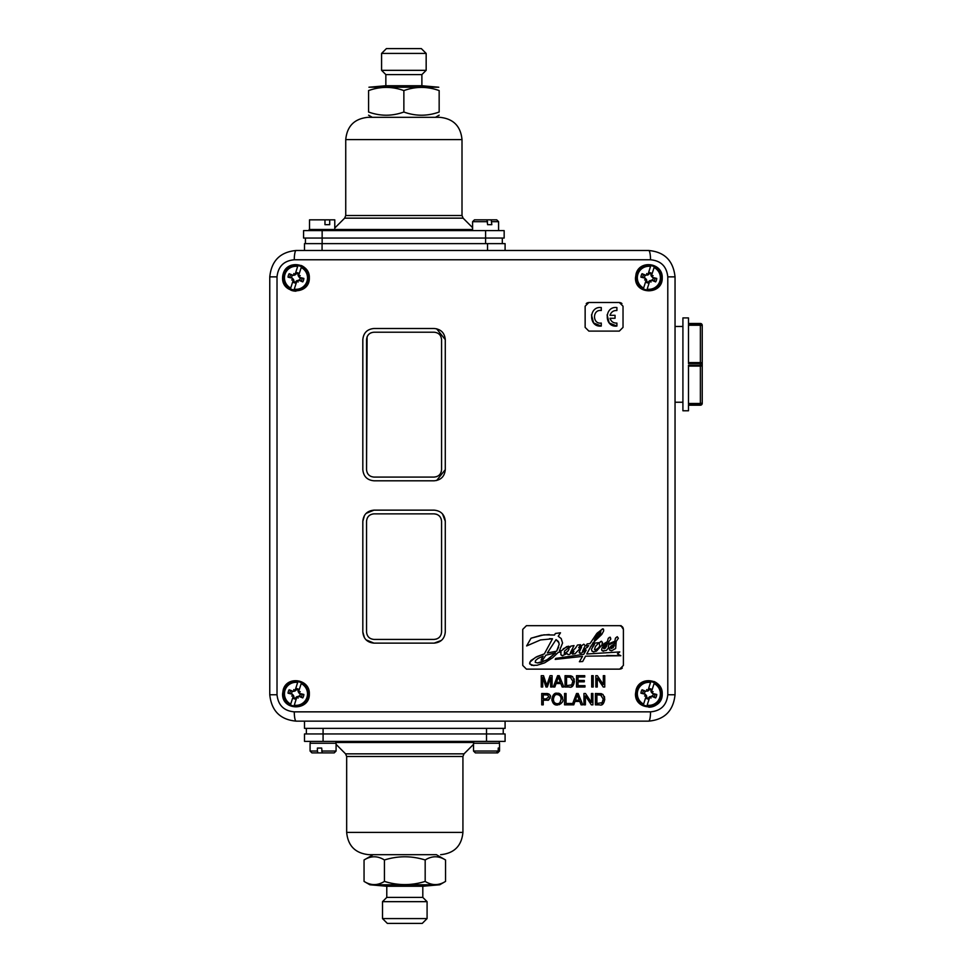 <?xml version="1.0" encoding="UTF-8"?>
<svg xmlns="http://www.w3.org/2000/svg" width="972" height="972" viewBox="0 0 972 972"><rect width="100%" height="100%" fill="white"/><g stroke="black" fill="none" stroke-linecap="round" stroke-linejoin="round"><path stroke-width="1.46" d="M436.635 328.779L445.285 339.641C444.617 332.874 440.911 329.156 434.144 328.5L373.965 328.5C367.209 329.144 363.504 332.861 362.823 339.641C363.504 332.861 367.209 329.144 373.965 328.5M445.285 339.641L445.285 469.658L436.635 480.52M362.823 469.658C363.504 476.438 367.209 480.156 373.965 480.8C367.209 480.156 363.504 476.438 362.823 469.658L362.823 339.641M436.622 476.657L434.144 477.082C438.651 476.645 441.13 474.166 441.567 469.658L441.215 471.942M434.144 477.082L373.965 477.082C369.469 476.657 366.991 474.178 366.541 469.658L367.1 336.81M367.695 335.656L368.704 334.392M370.028 333.347L371.097 332.788M441.567 339.641C441.13 335.133 438.651 332.655 434.144 332.217C438.651 332.655 441.13 335.133 441.567 339.641L441.567 469.658M373.965 480.8L434.144 480.8C440.911 480.144 444.617 476.426 445.285 469.658M442.539 513.969L445.285 521.284C444.617 514.516 440.911 510.81 434.144 510.142L373.965 510.142C367.209 510.798 363.504 514.504 362.823 521.284L364.524 515.367M434.144 510.142L373.965 510.142L366.08 513.41M362.823 521.284L362.823 631.982L364.524 637.911M366.08 639.855L373.965 643.124C367.209 642.48 363.504 638.762 362.823 631.982M445.285 521.284L445.285 631.982C444.617 638.75 440.911 642.468 434.144 643.124L441.458 640.39M436.622 638.993L434.144 639.418C438.651 638.969 441.13 636.502 441.567 631.982L441.215 634.266M441.215 518.999L441.567 521.284C441.13 516.776 438.651 514.297 434.144 513.86L436.622 514.285M441.567 631.982L441.567 521.284M434.144 513.86L373.965 513.86C369.469 514.297 366.991 516.764 366.541 521.284L366.541 631.982C366.991 636.502 369.469 638.981 373.965 639.418L434.144 639.418M366.541 469.658L366.541 339.641C366.991 335.121 369.469 332.643 373.965 332.217L434.144 332.217M557.576 705.016L553.469 703.521M553.433 703.485L551.95 700.484M562.679 698.88L562.691 699.184C563.724 701.492 561.925 703.436 557.272 705.016C554.356 705.259 552.546 703.351 551.853 699.318C552.898 694.555 554.708 692.55 557.272 693.303L561.342 695.089M562.266 696.693L562.581 697.872M561.148 703.461L559.143 704.712M572.18 704.834L576.53 693.498L578.158 693.498L582.787 704.834L581.074 704.834L579.762 701.407L575.011 701.407L573.772 704.834L572.18 704.834L576.53 693.498M550.128 698.212L547.576 700.119L543.239 700.229L543.239 704.834L541.732 704.834L541.732 693.498L547.734 693.619C550.006 694.725 550.893 695.782 550.395 696.778L550.383 697.094M548.901 693.996L550.201 695.588M550.383 696.474L550.395 696.778C547.613 703.108 547.819 698.759 546.155 700.229M603.223 686.997L597.258 678.104L597.258 686.997L595.836 686.997L595.836 675.674L597.367 675.674L603.32 684.567L603.32 675.674L604.754 675.674L604.754 686.997L603.223 686.997L597.258 678.104M553.262 686.997L557.612 675.674L559.228 675.674L563.857 686.997L562.156 686.997L560.844 683.571L556.093 683.571L554.842 686.997L553.262 686.997L557.612 675.674M546.203 683.693L546.75 685.369L550.067 675.674L552.084 675.674L552.084 686.997L550.638 686.997L550.638 677.52L547.333 686.997L545.985 686.997L542.704 677.35L542.704 686.997L541.258 686.997L541.258 675.674L543.518 675.674L546.75 685.369L550.067 675.674M570.576 675.759L572.63 676.646L574.428 681.372M574.051 678.772L574.245 679.513M572.168 686.329L571.524 686.633M569.665 686.985L565.048 686.997L565.048 675.674L570.977 675.832M591.353 704.834L585.399 695.94L585.399 704.834L583.965 704.834L583.965 693.498L585.496 693.498L591.462 702.392L591.462 693.498L592.896 693.498L592.896 704.834L591.353 704.834L585.399 695.94M600.927 693.595L602.992 694.482L604.778 699.111C603.928 703.898 602.166 705.806 599.505 704.834L595.411 704.834L595.411 693.498L601.328 693.668M604.329 696.402L604.608 697.386M602.543 704.153L601.875 704.469M648.664 250.497A9.283 1.859 90 0 1 650.523 259.779C660.911 260.703 666.658 266.401 667.788 276.862L667.788 694.761C666.658 705.222 660.899 710.921 650.523 711.856A9.283 1.859 90 0 1 648.664 721.139C664.52 719.705 673.317 710.909 675.042 694.761L675.042 276.862C673.317 260.703 664.532 251.918 648.664 250.497L296.144 250.497C280.264 251.967 271.467 260.751 269.766 276.862L269.766 694.761C271.492 710.909 280.288 719.705 296.144 721.139L648.664 721.139M650.523 711.856L294.285 711.856C283.909 710.921 278.15 705.222 277.02 694.761L277.02 276.862C278.138 266.425 283.885 260.727 294.285 259.779L650.523 259.779M635.481 693.838L636.113 689.756C639.953 675.455 662.916 679.051 662.224 693.838C662.916 711.115 634.813 711.139 635.481 693.838M635.481 277.798L636.113 273.715C639.953 259.415 662.916 263.011 662.224 277.798C662.916 295.075 634.813 295.099 635.481 277.798M282.585 277.798L283.229 273.715C287.019 259.439 310.007 262.975 309.327 277.798C310.007 295.099 281.892 295.075 282.585 277.798A13.377 13.377 0 0 1 283.229 273.715M282.585 693.838L283.229 689.756C287.019 675.479 310.007 679.027 309.327 693.838C309.995 711.139 281.892 711.115 282.585 693.838M434.144 643.124L373.965 643.124M623.028 306.216L623.028 327.382L619.322 331.1L588.862 331.1L585.144 327.382L585.144 306.216L588.862 302.499L619.322 302.499L623.028 306.216M621.144 625.968L623.404 629.382L623.404 665.419L619.686 669.137L526.447 669.137L522.742 665.419L522.742 629.382L526.447 625.676L621.144 625.676L619.686 625.676L622.08 626.539M636.478 273.825A13.001 13.001 0 0 0 644.886 290.166A13.001 13.001 0 0 0 661.227 281.759A13.001 13.001 0 0 0 652.819 265.417A13.001 13.001 0 0 0 636.478 273.825M283.581 273.825A13.001 13.001 0 0 0 291.989 290.166A13.001 13.001 0 0 0 308.331 281.759A13.001 13.001 0 0 0 299.923 265.417A13.001 13.001 0 0 0 283.581 273.825M308.318 272.682A13.377 13.377 0 0 0 301.089 265.441M290.822 290.142A13.377 13.377 0 0 0 295.962 291.163M283.581 689.865A13.001 13.001 0 0 0 291.989 706.207A13.001 13.001 0 0 0 308.331 697.799A13.001 13.001 0 0 0 299.923 681.457A13.001 13.001 0 0 0 283.581 689.865M636.478 689.865A13.001 13.001 0 0 0 644.886 706.207A13.001 13.001 0 0 0 661.227 697.799A13.001 13.001 0 0 0 652.819 681.457A13.001 13.001 0 0 0 636.478 689.865M648.846 707.203A13.377 13.377 0 0 0 661.215 698.941M661.215 688.735A13.377 13.377 0 0 0 653.986 681.481M601.498 695.199L596.905 694.846L596.905 703.497L602.105 702.695L603.235 699.075L600.587 694.919M551.853 699.318C552.618 694.846 554.429 692.842 557.272 693.303C559.896 692.817 561.695 694.773 562.691 699.184M559.921 702.683L561.136 699.172C561.087 696.487 559.799 694.968 557.284 694.591C555.304 694.178 554.016 695.758 553.396 699.33C553.433 701.966 554.72 703.436 557.26 703.74C559.119 704.299 560.419 702.78 561.136 699.172L560.808 697.082M574.428 681.275C573.589 686.05 571.828 687.957 569.142 686.997M571.147 677.375L566.555 677.01L566.555 685.661L571.743 684.871L572.873 681.251L570.236 677.083M545.985 686.997L542.704 677.35M562.156 686.997L560.844 683.571M560.37 682.356L558.39 676.864L556.519 682.356L560.37 682.356L558.39 676.864L557.77 679.027M578.024 677.01L578.024 680.473L584.306 680.473L584.306 681.809L578.024 681.809L578.024 685.661L584.986 685.661L584.986 686.997L576.518 686.997L576.518 675.674L584.731 675.674L584.731 677.01L578.024 677.01M591.705 686.997L591.705 675.674L593.199 675.674L593.199 686.997L591.705 686.997M547.686 694.992L543.239 694.846L543.239 698.892L546.167 698.892L548.84 696.827L547.54 694.944L546.143 694.846M546.009 693.498L547.734 693.619M564.55 693.498L566.056 693.498L566.056 703.497L571.633 703.497L571.633 704.834L564.55 704.834L564.55 693.498M581.074 704.834L579.762 701.407M579.288 700.18L577.307 694.688L575.436 700.18L579.288 700.18L577.21 695.138M546.167 698.892L548.84 696.827M570.977 685.369L572.229 684.227M572.787 682.514L572.873 681.251M553.396 699.33L553.7 701.249M555.134 703.108L555.79 703.461M556.956 703.728L558.572 703.534M558.864 703.412L559.872 702.72M601.303 703.206L602.591 702.051M603.126 700.496L603.235 699.075M570.868 677.241L568.936 677.01M601.231 695.077L599.299 694.846M529.789 662.187L535.536 657.364L544.356 653.877L552.497 638.798L540.493 639.941L526.642 645.93L531.04 638.215L543.919 634.838L554.538 635.02L555.364 633.477L560.492 632.796L558.232 636.271L561.196 638.555L562.569 643.002L559.422 650.803L561.67 650.596L566.761 646.599L568.79 646.271L570.102 647.291L570.771 646.137L574.027 645.602L570.345 652.747L575.23 648.421L577.526 645.019L580.515 644.703L578.692 647.717L583.82 644.181L585.229 645.602L582.459 651.325L588.753 645.7L586.007 645.797L587.161 643.914L589.968 643.634L596.711 633.635L602.579 628.835L603.563 629.224L603.673 630.913L601.802 634.4L592.519 643.343L598.886 642.638L595.423 646.55L594.487 649.612L596.213 649.916L598.837 647.449L599.821 645.736L599.153 643.464L600.732 641.496L602.482 642.261L601.875 644.995L603.235 644.558L607.318 641.642L608.29 638.264L610.295 637.268L610.805 639.054L608.824 641.666L608.703 643.743L609.42 643.549L614.851 641.265L615.385 638.397L617.256 636.696L618.362 638.252L616.212 641.411L615.653 648.506L611.582 650.803L609.821 650.207L609.262 648.907L610.914 646.088L614.766 643.841L614.875 642.273L608.679 644.849L608.265 648.19L606.407 650.426L602.385 650.948L601.607 649.551L602.19 647.559L607.233 644.363L607.342 642.881L604.134 645.226L601.097 645.991L596.516 651.119L593.418 651.896L592.009 651.143L591.438 649.247L594.475 644.485L591.669 644.91L586.736 654.01L619.796 651.933L617.439 653.877L620.853 655.736L585.557 656.173L582.665 661.519L579.385 661.725L582.52 656.379L555.194 659.405L555.717 658.409L583.71 654.338L586.128 650.025L581.305 653.135L579.142 652.589L581.523 646.89L575.06 653.731L572.411 654.095L573.881 651.24L569.3 654.521L567.94 654.581L567.065 653.524L562.326 655.711L560.82 654.46L560.99 652.005L558.317 652.321L552.606 657.765L544.612 662.868L537.054 665.261L531.562 665.31L529.606 663.414L530.87 660.571L536.945 656.622L544.356 653.877L552.497 638.798L549.472 638.701M606.856 645.724L603.977 647.133L603.588 648.591L605.495 648.032L606.856 645.724M614.413 645.469L611.959 646.562L611.084 648.47L613.101 647.704L614.413 645.469M600.611 631.581L597.148 635.044L594.329 640.244L599.274 635.494L600.903 631.666M568.742 647.534L564.525 651.046L564.307 653.84L567.94 651.094L569.082 648.968L568.742 647.534M542.801 659.806L541.064 660.158L543.141 656.112L537.929 658.506L535.523 660.547L535.232 662.345L537.565 662.953L541.343 662.309L548.281 659.15L555.498 652.905L545.9 655.177L542.801 659.806M547.333 652.965L556.616 651.204L559.204 644.278L558.353 641.459L556.045 639.625L547.333 652.965L556.616 651.204L558.621 647.194M537.565 662.953L546.629 660.11L555.498 652.905M565.109 653.731L568.499 650.292M594.329 640.244L600.732 633.44M611.303 648.567L613.308 647.498M604.049 648.737L605.289 648.202M608.703 643.743L614.851 641.265M615.713 637.839L617.256 636.696M611.582 650.803L609.529 649.831M609.432 647.972L614.656 643.914M603.6 651.228L601.802 650.365M602.19 647.559L607.111 644.448M593.831 651.945L591.778 650.815M592.325 647L594.451 644.545M586.736 654.01L619.796 651.933M620.853 655.736L606.735 655.48M579.385 661.725L582.52 656.379M555.194 659.405L555.717 658.409L583.71 654.338L586.177 650.122M580.503 653.293L579.701 653.16M579.421 651.046L581.463 647.534M572.411 654.095L573.942 651.374M562.739 655.736L561.233 655.189M533.956 665.601L529.74 663.985M623.404 629.382L623.125 627.973M622.821 627.39L622.323 626.758M609.165 637.486L610.064 637.243M601.875 644.995L607.318 641.642M600.259 641.824L601.547 641.265M595.253 650.159L598.424 647.959M592.519 643.343L598.886 642.638M586.007 645.797L587.161 643.914L589.968 643.634L597.233 633.039L602.98 628.823M587.003 647.668L587.732 646.902M526.642 645.93L531.04 638.215L541.283 635.251L549.241 634.522M554.538 635.02L555.364 633.477L560.492 632.796M563.262 648.774L568.45 646.234M570.102 647.291L570.771 646.137L574.027 645.602M570.831 652.479L575.716 647.862M577.526 645.019L580.515 644.703M578.692 647.717L583.82 644.181M558.985 642.808L556.045 639.625M541.428 659.295L543.141 656.112M526.447 625.676L522.742 629.382M522.742 665.419L526.447 669.137M619.686 669.137L621.108 668.858M621.679 668.554L622.323 668.043M601.267 307.541L601.267 310.518C592.276 309.145 592.276 324.454 601.267 323.068L601.267 326.057C588.449 327.613 588.449 305.986 601.267 307.541M616.904 310.53C613.453 310.36 611.157 311.963 610.027 315.317L615.045 315.317L615.045 318.281L610.027 318.281C611.157 321.635 613.453 323.226 616.904 323.068L616.904 326.057C604.049 327.685 604.049 305.913 616.904 307.541L616.904 310.53C613.453 310.36 611.157 311.963 610.027 315.317M610.027 318.281C611.157 321.635 613.453 323.226 616.904 323.068M616.904 326.057L609.237 322.983L607.075 314.916M601.267 326.057L593.613 322.959L591.474 314.904M601.267 310.518C592.276 309.145 592.276 324.454 601.267 323.068M621.946 303.592L621.302 303.07M620.731 302.778L619.322 302.499M619.322 331.1L623.028 327.382M585.144 327.382L588.862 331.1M588.862 302.499L587.452 302.778M586.869 303.082L586.225 303.592M296.144 250.497A9.283 1.859 90 0 0 294.285 259.779M294.285 711.856A9.283 1.859 90 0 0 296.144 721.139M317.917 752.899L334.222 752.899L322.206 752.899L321.683 748.063L317.407 748.063L317.407 751.04L310.08 751.04L311.927 752.899L317.917 752.899L317.407 751.04M475.405 752.899L496.4 752.899L498.223 751.04L473.522 751.04L473.522 743.24L499.523 743.24L499.523 751.04L497.664 752.899M498.223 751.04L498.223 748.063L499.45 748.063L499.45 751.04M497.628 752.899L476.645 752.899M498.223 748.063L499.45 748.063M503.241 728.38L503.241 733.957M306.362 728.38L306.362 733.957M304.503 733.957L505.088 733.957L505.088 741.381L304.503 741.381L304.503 733.957M386.783 886.257L369.882 884.775L439.721 884.775L422.808 886.257L386.783 886.257L386.783 897.399L422.808 897.399L427.085 901.664L382.506 901.664L382.506 918.576L427.085 918.576L422.261 923.4L387.342 923.4L382.506 918.576M445.541 859.977C438.761 855.725 431.969 855.725 425.177 859.977C411.593 855.725 398.01 855.725 384.426 859.977C377.634 855.725 370.842 855.725 364.05 859.977L364.05 881.41C370.842 885.65 377.634 885.65 384.426 881.41C398.01 885.65 411.593 885.65 425.177 881.41C431.969 885.65 438.761 885.65 445.541 881.41L445.541 859.977L436.367 854.68L373.224 854.68L364.05 859.977M425.177 859.977L425.177 881.41M384.426 859.977L384.426 881.41M462.927 756.483L464.021 753.847L345.57 753.847L346.664 756.483L462.927 756.483L462.927 832.397L346.664 832.397C347.988 845.932 355.412 853.355 368.947 854.68L436.367 854.68M505.088 733.957L505.088 741.381M421.884 85.743L438.785 87.225L368.947 87.225L385.848 85.743L421.884 85.743L421.884 74.601L385.848 74.601L381.583 70.336L426.161 70.336L426.161 53.424L381.583 53.424L386.406 48.6L421.326 48.6L426.161 53.424M403.866 112.023C415.627 116.276 427.401 116.276 439.162 112.023C439.162 116.276 439.162 116.276 439.162 112.023C439.162 116.276 439.162 116.276 439.162 112.023L439.162 90.59C427.401 86.35 415.627 86.35 403.866 90.59C392.105 86.35 380.344 86.35 368.582 90.59C368.582 86.35 368.582 86.35 368.582 90.59C368.582 86.35 368.582 86.35 368.582 90.59L368.582 112.023C380.344 116.276 392.105 116.276 403.866 112.023L403.866 90.59M368.582 112.023C368.582 116.276 368.582 116.276 368.582 112.023C368.582 116.276 368.582 116.276 368.582 112.023M372.3 117.32L368.582 115.182M439.162 90.59C439.162 86.35 439.162 86.35 439.162 90.59C439.162 86.35 439.162 86.35 439.162 90.59M381.583 70.336L381.583 53.424M385.848 85.743L385.848 74.601M303.568 230.619L504.164 230.619L504.164 238.043L303.568 238.043L303.568 230.619M345.74 139.604C347.053 126.068 354.488 118.645 368.024 117.32L439.721 117.32C453.256 118.645 460.679 126.068 462.004 139.604L345.74 139.604L345.74 215.517L344.647 218.153L334.781 228.019M333.262 229.526L330.638 230.619M304.503 250.497L304.503 243.62L322.072 243.62L322.072 250.497M487.531 250.497L487.531 243.62L505.088 243.62L505.088 250.497M502.305 238.043L502.305 243.62M305.427 238.043L305.427 243.62M487.531 243.62L322.072 243.62M294.99 690.788L297.663 682.453A11.506 11.506 0 0 0 290.725 704.08L293.398 695.745M293.447 695.6A1.166 1.166 -151.1 0 1 293.726 696.924L293.143 698.285A5.261 5.261 28.9 0 0 295.67 699.087L295.974 697.641A1.166 1.166 -151.1 0 1 296.982 696.73L294.006 706.024A12.344 12.344 -151.1 0 1 290.458 704.882M294.006 706.024L296.982 696.73M301.454 682.781L298.477 692.076L301.454 682.781A12.344 12.344 -151.1 0 0 297.918 681.651M298.477 692.076A1.166 1.166 -151.1 0 1 298.185 690.752L298.781 689.391A5.261 5.261 28.9 0 0 296.253 688.577L295.938 690.023A1.166 1.166 -151.1 0 1 294.941 690.934M291.721 696.013A16.33 11.543 -31.1 0 1 292.742 695.114L293.046 695.709A16.33 11.543 156.7 0 1 291.721 696.013L293.277 695.211L293.896 696.997L293.143 698.285M293.641 697.519A4.35 4.35 0 0 0 295.695 698.175L299.121 695.891L302.766 697.92A7.934 7.934 0 0 0 303.872 694.47A22.271 1.944 -167.8 0 0 299.838 693.51L298.586 691.712M295.67 699.087L295.695 698.175M296.861 697.082L297.724 697.252L297.335 696.511M298.878 691.955A16.33 11.543 -23.3 0 1 300.19 691.663A16.33 11.543 148.9 0 1 299.182 692.55M297.833 696.754A16.33 11.543 66.7 0 1 298.137 698.066L297.833 696.754L298.926 696.353A22.271 1.944 23.4 0 0 302.766 697.92M298.137 698.066A16.33 11.543 -121.1 0 1 297.238 697.058M293.787 689.598A16.33 11.543 58.9 0 1 294.674 690.618L294.079 690.922A16.33 11.543 -113.3 0 1 293.787 689.598L294.577 691.153L292.28 691.517A4.35 4.35 0 0 0 291.624 693.571L288.052 693.194A22.271 1.944 12.2 0 0 292.086 694.166L292.742 695.114M294.079 690.922L292.997 691.311A22.271 1.944 -156.6 0 0 289.146 689.756L292.28 691.517M300.19 691.663L298.635 692.453L298.015 690.667L298.781 689.391M303.872 694.47L299.728 693.996L298.635 692.453M296.253 688.577L296.12 690.059L294.577 691.153M291.624 693.571L293.277 695.211M298.27 690.156A4.35 4.35 0 0 0 296.217 689.5M299.643 696.146A4.35 4.35 0 0 0 300.299 694.093M294.99 274.748L297.663 266.413A11.506 11.506 0 0 0 290.725 288.04L293.398 279.705M293.447 279.559A1.166 1.166 -151.1 0 1 293.726 280.884L293.143 282.245A5.261 5.261 28.9 0 0 295.67 283.046L295.974 281.601A1.166 1.166 -151.1 0 1 296.982 280.689L294.006 289.984A12.344 12.344 -151.1 0 1 290.458 288.842M294.006 289.984L296.982 280.689M301.454 266.741L298.477 276.036L301.454 266.741A12.344 12.344 -151.1 0 0 297.918 265.611M298.477 276.036A1.166 1.166 -151.1 0 1 298.185 274.712L298.781 273.351A5.261 5.261 28.9 0 0 296.253 272.537L295.938 273.983A1.166 1.166 -151.1 0 1 294.941 274.894M291.721 279.972A16.33 11.543 -31.1 0 1 292.742 279.073L293.046 279.669A16.33 11.543 156.7 0 1 291.721 279.972L293.277 279.171L293.896 280.957L293.143 282.245M293.641 281.479A4.35 4.35 0 0 0 295.695 282.135L299.121 279.851L302.766 281.88A7.934 7.934 0 0 0 303.872 278.429A22.271 1.944 -167.8 0 0 299.838 277.47L298.586 275.671M295.67 283.046L295.695 282.135M296.861 281.042L297.724 281.212L297.335 280.471M298.878 275.914A16.33 11.543 -23.3 0 1 300.19 275.611A16.33 11.543 148.9 0 1 299.182 276.51M297.833 280.714A16.33 11.543 66.7 0 1 298.137 282.026L297.833 280.714L298.926 280.313A22.271 1.944 23.4 0 0 302.766 281.88M298.137 282.026A16.33 11.543 -121.1 0 1 297.238 281.017M293.787 273.557A16.33 11.543 58.9 0 1 294.674 274.578L294.079 274.882A16.33 11.543 -113.3 0 1 293.787 273.557L294.577 275.112L292.28 275.477A4.35 4.35 0 0 0 291.624 277.53L288.052 277.154A22.271 1.944 12.2 0 0 292.086 278.126L292.742 279.073M294.079 274.882L292.997 275.27A22.271 1.944 -156.6 0 0 289.146 273.715L292.28 275.477M300.19 275.611L298.635 276.413L298.015 274.626L298.781 273.351M303.872 278.429L299.728 277.956L298.635 276.413M296.253 272.537L296.12 274.019L294.577 275.112M291.624 277.53L293.277 279.171M298.27 274.116A4.35 4.35 0 0 0 296.217 273.46M299.643 280.106A4.35 4.35 0 0 0 300.299 278.053M324.976 224.678L324.976 219.842L329.702 219.842L329.702 224.678L324.976 224.678L329.702 224.678M329.702 219.842L334.781 219.842L334.781 229.501M309.521 229.501L309.521 219.842L324.976 219.842M472.586 229.526L309.145 229.501L309.145 230.619M491.2 219.842L491.808 224.678L487.592 224.678L486.984 219.842L496.741 219.842L491.2 219.842M486.984 219.842L474.445 219.842L472.586 221.701L487.592 221.701M702.234 402.542A1.859 1.592 180 0 1 700.375 404.133L700.375 404.972A1.859 1.628 0 0 0 702.234 403.344L702.234 365.156A1.859 0.923 180 0 1 700.375 366.092L700.375 403.465A1.859 0.923 0 0 0 702.234 402.542L702.234 403.344A1.859 1.859 0 0 1 700.375 405.203A1.859 1.859 0 0 0 702.234 403.344L702.234 402.542M702.234 363.528L700.375 363.504L700.375 365.193L702.234 365.156L702.234 326.155A1.859 0.923 180 0 0 700.375 325.231L700.375 362.605A1.859 0.923 0 0 1 702.234 363.528L702.234 325.341A1.859 1.628 180 0 0 700.375 323.712L700.375 324.563A1.859 1.592 0 0 1 702.234 326.155L702.234 325.341A1.859 1.859 0 0 0 700.375 323.482A1.859 1.859 0 0 1 702.234 325.341L702.234 325.341A1.859 1.859 0 0 0 700.375 323.482L688.48 323.482M702.234 331.841L702.234 336.203M688.48 405.203L700.375 405.203A1.859 1.859 0 0 0 702.234 403.344A1.859 1.859 0 0 1 700.375 405.203L688.48 404.972L688.48 410.779L682.915 410.779L682.915 317.917L688.48 317.917L688.48 323.712L700.375 323.482A1.859 1.859 0 0 1 702.234 325.341M688.48 366.092L700.375 366.092L700.375 365.193L688.48 365.193L688.48 404.133L700.375 404.133L700.375 403.465L688.48 403.465M688.48 325.231L700.375 325.231L700.375 324.563L688.48 324.563L688.48 363.504L700.375 363.504L700.375 362.605L688.48 362.605M304.503 721.139L304.503 728.38L505.088 728.38L505.088 721.139M651.167 274.116L651.665 273.351A5.261 5.261 28.9 0 0 649.138 272.537L649.017 274.019L645.165 275.477A4.35 4.35 0 0 0 644.509 277.53L646.173 279.171L646.538 281.479A4.35 4.35 0 0 0 648.591 282.135L652.018 279.851L655.663 281.88A7.934 7.934 0 0 0 656.756 278.429A22.271 1.944 -167.8 0 0 652.722 277.47L652.273 276.036L651.532 276.413L651.167 274.116A4.35 4.35 0 0 0 649.114 273.46M652.528 280.106A4.35 4.35 0 0 0 653.184 278.053L651.532 276.413M656.756 278.429L653.184 278.053M650.73 280.714A16.33 11.543 66.7 0 1 651.033 282.026A16.33 11.543 -121.1 0 1 650.134 281.017L651.811 280.313A22.271 1.944 23.4 0 0 655.663 281.88M651.762 275.914A16.33 11.543 -23.3 0 1 653.087 275.611L651.362 276.036A1.166 1.166 -151.1 0 1 651.082 274.712L651.665 273.351M649.138 272.537L648.834 273.983A1.166 1.166 -151.1 0 1 647.826 274.894L647.085 274.371L647.474 275.112M644.509 277.53L640.937 277.154A22.271 1.944 12.2 0 0 644.971 278.126L645.432 279.559L646.173 279.171M645.165 275.477L642.042 273.715A7.934 7.934 0 0 0 640.937 277.154M646.975 274.882A16.33 11.543 -113.3 0 1 646.672 273.557L646.975 274.882L645.894 275.27A22.271 1.944 -156.6 0 0 642.042 273.715M651.033 282.026L650.232 280.471M645.93 279.669A16.33 11.543 156.7 0 1 644.618 279.972L646.331 279.559A1.166 1.166 -151.1 0 1 646.623 280.884L646.028 282.245A5.261 5.261 28.9 0 0 648.555 283.046L648.871 281.601A1.166 1.166 -151.1 0 1 649.867 280.689L650.134 281.017M653.087 275.611A16.33 11.543 148.9 0 1 652.066 276.51M644.618 279.972A16.33 11.543 -31.1 0 1 645.627 279.073M646.672 273.557A16.33 11.543 58.9 0 1 647.571 274.578M647.947 274.541L650.803 265.611A12.344 12.344 -151.1 0 1 654.35 266.741L651.483 275.671M649.758 281.042L646.89 289.984A12.344 12.344 -151.1 0 1 643.355 288.842L646.222 279.912M648.555 283.046L648.591 282.135M646.538 281.479L646.028 282.245M651.362 276.036L654.35 266.741M650.803 265.611L650.547 266.413A11.506 11.506 0 0 0 643.61 288.04L643.355 288.842M646.89 289.984L649.867 280.689M651.167 690.156L651.665 689.391A5.261 5.261 28.9 0 0 649.138 688.577L649.017 690.059L645.165 691.517A4.35 4.35 0 0 0 644.509 693.571L646.173 695.211L646.538 697.519A4.35 4.35 0 0 0 648.591 698.175L652.018 695.891L655.663 697.92A7.934 7.934 0 0 0 656.756 694.47A22.271 1.944 -167.8 0 0 652.722 693.51L652.273 692.076L651.532 692.453L651.167 690.156A4.35 4.35 0 0 0 649.114 689.5M652.528 696.146A4.35 4.35 0 0 0 653.184 694.093L651.532 692.453M656.756 694.47L653.184 694.093M650.73 696.754A16.33 11.543 66.7 0 1 651.033 698.066A16.33 11.543 -121.1 0 1 650.134 697.058L651.811 696.353A22.271 1.944 23.4 0 0 655.663 697.92M651.762 691.955A16.33 11.543 -23.3 0 1 653.087 691.663L651.362 692.076A1.166 1.166 -151.1 0 1 651.082 690.752L651.665 689.391M649.138 688.577L648.834 690.023A1.166 1.166 -151.1 0 1 647.826 690.934L647.085 690.412L647.474 691.153M644.509 693.571L640.937 693.194A22.271 1.944 12.2 0 0 644.971 694.166L645.432 695.6L646.173 695.211M645.165 691.517L642.042 689.756A7.934 7.934 0 0 0 640.937 693.194M646.975 690.922A16.33 11.543 -113.3 0 1 646.672 689.598L646.975 690.922L645.894 691.311A22.271 1.944 -156.6 0 0 642.042 689.756M651.033 698.066L650.232 696.511M645.93 695.709A16.33 11.543 156.7 0 1 644.618 696.013L646.331 695.6A1.166 1.166 -151.1 0 1 646.623 696.924L646.028 698.285A5.261 5.261 28.9 0 0 648.555 699.087L648.871 697.641A1.166 1.166 -151.1 0 1 649.867 696.73L650.134 697.058M653.087 691.663A16.33 11.543 148.9 0 1 652.066 692.55M644.618 696.013A16.33 11.543 -31.1 0 1 645.627 695.114M646.672 689.598A16.33 11.543 58.9 0 1 647.571 690.618M647.947 690.582L650.803 681.651A12.344 12.344 -151.1 0 1 654.35 682.781L651.483 691.712M649.758 697.082L646.89 706.024A12.344 12.344 -151.1 0 1 643.355 704.882L646.222 695.952M648.555 699.087L648.591 698.175M646.538 697.519L646.028 698.285M651.362 692.076L654.35 682.781M650.803 681.651L650.547 682.453A11.506 11.506 0 0 0 643.61 704.08L643.355 704.882M646.89 706.024L649.867 696.73M311.927 752.899L310.08 751.04L310.08 743.24L336.081 743.24L336.081 751.04L321.683 751.04M475.381 752.899L473.522 751.04L475.381 752.899L481.371 752.899M667.788 276.862L675.042 276.862M667.788 694.761L675.042 694.761M269.766 276.862L277.02 276.862M269.766 694.761L277.02 694.761M486.522 728.38L486.522 741.381M323.081 728.38L323.081 741.381M335.887 742.474L473.704 742.474M344.647 218.153L463.097 218.153L462.004 215.517L345.74 215.517M322.145 243.62L322.145 230.619M485.587 243.62L485.587 230.619M301.199 683.583A11.506 11.506 0 0 1 294.261 705.222M293.921 706.523A12.855 12.855 0 0 0 308.197 697.762A12.855 12.855 0 0 0 299.267 681.408A12.855 12.855 0 0 0 283.387 691.165A12.855 12.855 0 0 0 293.921 706.523M289.146 689.756A7.934 7.934 0 0 0 288.052 693.194M302.122 694.154A6.172 6.172 0 0 1 301.162 697.155M289.79 693.51A6.172 6.172 0 0 1 290.762 690.509M301.199 267.543A11.506 11.506 0 0 1 294.261 289.182M293.921 290.482A12.855 12.855 0 0 0 308.197 281.722A12.855 12.855 0 0 0 299.267 265.368A12.855 12.855 0 0 0 283.387 275.112A12.855 12.855 0 0 0 293.921 290.482M289.146 273.715A7.934 7.934 0 0 0 288.052 277.154M302.122 278.114A6.172 6.172 0 0 1 301.162 281.115M289.79 277.47A6.172 6.172 0 0 1 290.762 274.469M491.808 221.701L498.587 221.701L496.741 219.842M655.019 278.114A6.172 6.172 0 0 1 654.047 281.115M661.094 281.722A12.855 12.855 0 0 0 652.151 265.368A12.855 12.855 0 0 0 636.271 275.112A12.855 12.855 0 0 0 646.805 290.482A12.855 12.855 0 0 0 661.094 281.722M642.686 277.47A6.172 6.172 0 0 1 643.646 274.469M654.083 267.543A11.506 11.506 0 0 1 647.145 289.182M655.019 694.154A6.172 6.172 0 0 1 654.047 697.155M661.094 697.762A12.855 12.855 0 0 0 652.151 681.408A12.855 12.855 0 0 0 636.271 691.165A12.855 12.855 0 0 0 646.805 706.523A12.855 12.855 0 0 0 661.094 697.762M642.686 693.51A6.172 6.172 0 0 1 643.646 690.509M654.083 683.583A11.506 11.506 0 0 1 647.145 705.222M345.57 753.847L336.081 744.358L336.081 751.04L334.222 752.899L336.081 751.04M499.341 743.24L499.341 741.381L499.341 743.24M473.704 743.24L473.704 741.381M386.783 897.399L382.506 901.664M439.721 884.775L445.541 881.41M369.882 884.775L364.05 881.41M427.085 901.664L427.085 918.576M422.808 886.257L422.808 897.399M462.927 832.397C461.615 845.932 454.179 853.355 440.644 854.68M346.664 756.483L346.664 832.397M464.021 753.847L473.522 744.358M421.884 74.601L426.161 70.336M435.444 117.32L439.162 115.182M462.004 215.517L462.004 139.604M463.097 218.153L472.586 227.642M335.146 230.619L335.146 229.501M498.587 230.619L498.587 221.701M472.586 230.619L472.586 221.701M682.915 326.458L675.042 326.458L682.915 326.458M682.915 402.238L675.042 402.238L682.915 402.238M335.887 743.24L335.887 741.381M310.262 743.24L310.262 741.381M499.523 743.24L499.523 751.04"/></g></svg>

